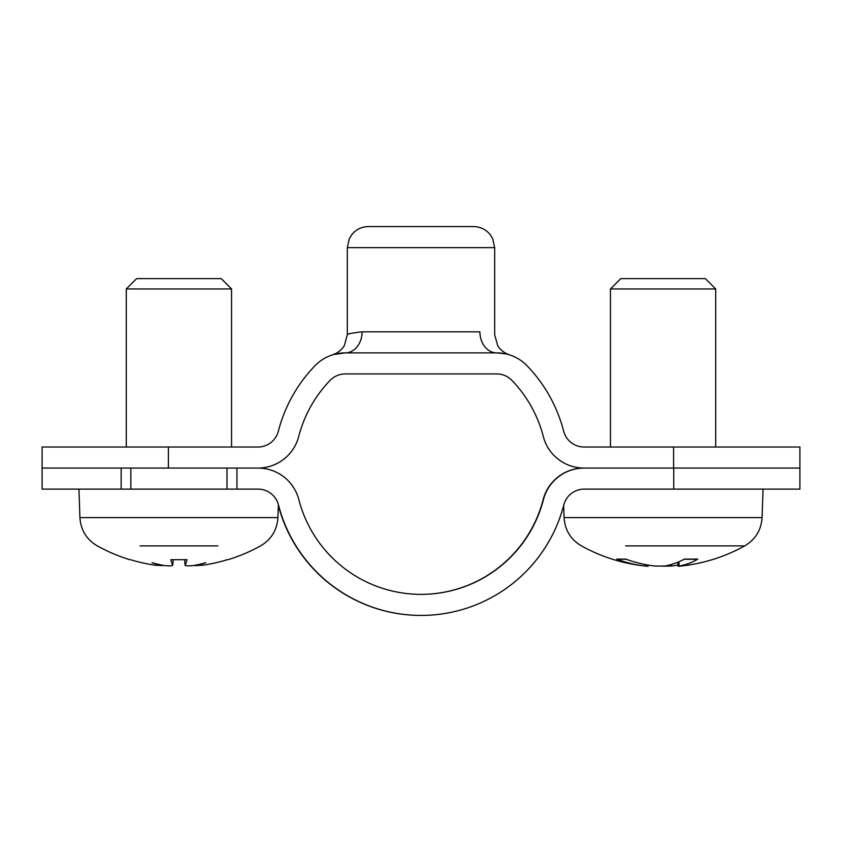 <?xml version="1.0" encoding="UTF-8"?>
<svg xmlns="http://www.w3.org/2000/svg" width="842" height="842" viewBox="0 0 842 842"><rect width="100%" height="100%" fill="white"/><g stroke="black" fill="none" stroke-linecap="round" stroke-linejoin="round"><path stroke-width="1.26" d="M673.6 447.018L673.6 468.068L799.9 468.068L799.9 447.018L584.053 447.018A21.05 21.05 0 0 1 563.666 431.23A147.35 147.35 0 0 0 527.029 365.744A42.1 42.1 0 0 0 496.738 352.882A21.05 16.829 90 0 1 479.908 331.832A21.05 16.829 90 0 0 496.738 352.882L505.874 353.882M257.947 468.068A42.1 42.1 0 0 0 298.71 436.493A126.3 126.3 0 0 1 330.117 380.363A21.05 21.05 0 0 1 345.262 373.932L496.738 373.932A21.05 21.05 0 0 1 511.883 380.363A126.3 126.3 0 0 1 543.29 436.493A42.1 42.1 0 0 0 584.053 468.068L584.19 468.068A42.1 42.1 90 0 0 543.427 499.643A126.3 126.3 -90 0 1 298.847 499.643A42.1 42.1 90 0 0 258.084 468.068L236.949 468.068L236.949 489.118L236.949 468.068L168.4 468.068L168.4 447.018L42.1 447.018L42.1 468.068L168.4 468.068M479.908 331.832C499.495 335.116 499.495 335.116 479.908 331.832L362.092 331.832A21.05 16.829 -90 0 1 345.262 352.882A42.1 42.1 0 0 0 314.971 365.744A147.35 147.35 0 0 0 278.334 431.23A21.05 21.05 0 0 1 257.947 447.018L168.4 447.018M333.695 354.503L345.262 352.882L336.126 353.882M334.716 354.229L333.99 354.419M362.092 331.832C352.398 332.916 347.472 333.895 347.325 334.769L344.346 345.536C342.841 348.346 340.115 350.946 336.158 353.335L332.695 354.798M347.325 334.769L347.325 247.632L494.675 247.632L492.602 238.518L490.16 234.602C485.866 229.403 480.361 226.73 473.625 226.582L368.375 226.582C361.576 226.73 356.029 229.445 351.745 234.729L349.262 238.823L347.325 247.632M507.284 354.229L509.305 354.798M496.738 352.882L345.262 352.882M42.1 468.068L42.1 489.118L121.164 489.118L121.164 468.068M673.737 468.068L673.737 489.118L584.19 489.118A21.05 21.05 90 0 0 563.803 504.905A147.35 147.35 -90 0 1 278.46 504.905A21.05 21.05 90 0 0 258.084 489.118L121.164 489.118M584.053 468.068L583.916 468.068A42.1 42.1 -90 0 0 543.153 499.643A126.3 126.3 90 0 1 421 594.368M673.6 468.068L584.19 468.068M673.737 489.118L799.9 489.118L799.9 468.068M421.137 615.418L420.863 615.418A147.35 147.35 -90 0 1 278.344 505.463M627.964 278.618L620.786 278.618L610.45 288.953L715.7 288.953L705.364 278.618L627.964 278.618M626.659 559.277L616.828 559.12A168.305 138.604 98.8 0 0 645.119 566.034L648.087 566.277L648.193 565.087M625.617 545.879L744.738 545.879A168.4 168.4 0 0 1 679.578 566.192L678.063 566.277L679.178 566.034A168.305 92.536 -96 0 0 697.797 559.12L697.218 559.277M697.797 559.12L684.43 559.12A168.305 94.346 96 0 1 664.433 566.034L655.013 566.034A168.305 139.814 -99 0 1 625.795 559.12L616.828 559.12M646.572 566.192A168.4 168.4 0 0 1 581.412 545.879C570.687 539.48 564.908 530.05 564.077 517.598L762.073 517.598C761.242 530.05 755.463 539.48 744.738 545.879L700.533 545.879M663.075 566.192L671.137 566.034A168.305 139.814 99 0 0 677.957 565.087M221.214 278.618L136.636 278.618L126.3 288.953L231.55 288.953L221.214 278.618M126.3 288.953L126.3 447.018M226.319 559.846L227.34 559.698A168.063 166.663 132.6 0 1 202.838 565.182L195.06 565.656A166.379 107.902 76.8 0 0 205.774 562.667A166.379 123.3 -75 0 1 192.723 565.656C187.84 566.003 185.314 565.845 185.135 565.182A168.063 15.945 -95 0 0 186.987 559.698L170.863 559.698A168.063 15.945 95 0 0 172.715 565.182L173.22 559.846M186.987 559.698L170.863 559.698M139.993 545.879L217.857 545.879M202.838 565.182A168.063 166.663 132.6 0 0 226.835 559.846M186.177 565.708L186.998 565.792M188.019 565.845L189.229 565.845M190.566 565.803L192.113 565.708M131.015 559.846A168.063 166.663 -132.6 0 0 155.012 565.182L162.79 565.656A166.379 107.902 -76.8 0 1 152.076 562.667A166.379 123.3 75 0 0 165.127 565.656L165.727 565.708M167.284 565.803L168.621 565.845M169.831 565.845L170.852 565.792M171.673 565.708L172.294 565.582M155.012 565.182A168.063 166.663 -132.6 0 1 130.51 559.698L131.005 559.846M173.189 559.846L172.715 565.182C172.526 565.845 170 566.003 165.127 565.656M184.63 559.846L185.103 565.277L184.661 559.846M78.938 489.118L79.927 517.598C80.758 530.05 86.537 539.48 97.262 545.879A168.4 168.4 0 0 0 129.847 559.698M130.857 468.068L130.857 489.118M671.137 566.034L671.211 564.519M679.178 566.034L678.873 561.782M645.119 566.034L645.193 564.54M228.003 559.698A168.4 168.4 0 0 0 260.588 545.879C271.313 539.48 277.092 530.05 277.923 517.598L79.927 517.598M333.842 354.461L337.663 353.535M494.675 247.632L494.675 334.769L497.654 345.536C499.159 348.346 501.885 350.946 505.842 353.335L508.789 354.64M715.7 447.018L715.7 288.953M610.45 447.018L610.45 288.953M683.872 559.277L697.165 559.277M762.073 517.598L763.062 489.118M564.077 517.598L563.656 505.474M678.063 566.277L677.715 562.267M231.55 447.018L231.55 288.953M277.923 517.598L278.365 504.905M226.993 489.118L226.993 468.068"/></g></svg>
